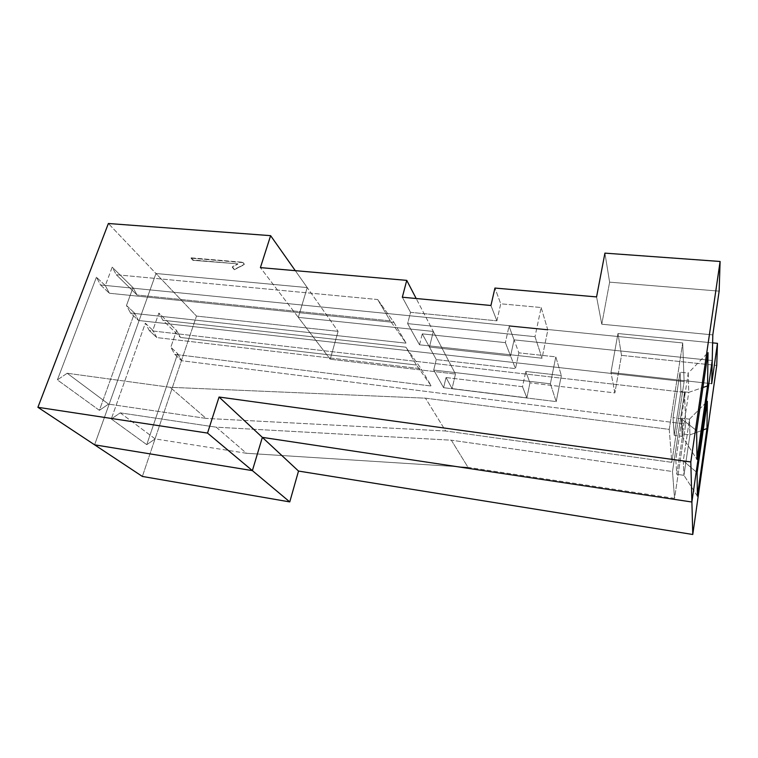 <?xml version="1.0" encoding="UTF-8"?>
<svg xmlns="http://www.w3.org/2000/svg" width="758" height="758" viewBox="0 0 758 758"><rect width="100%" height="100%" fill="white"/><g stroke="black" fill="none" stroke-linecap="round" stroke-linejoin="round"><path stroke-width="0.57" stroke-dasharray="3.79 2.84" d="M514.076 339.868L712.226 360.524L514.076 339.868L509.016 326.186L547.835 330.052L541.146 307.521L500.744 303.797L494.936 288.059L500.744 303.797L496.897 320.824L490.938 305.493L496.897 320.824L410.542 312.334L407.624 323.628L419.515 344.805L422.272 333.871L429.445 347.06L510.57 355.976L514.076 339.868L510.57 355.976L505.387 342.644L509.016 326.186L514.076 339.868L712.226 360.524L514.076 339.868L518.87 352.849L514.076 339.868L510.57 355.976L429.445 347.06L433.32 331.445L429.445 347.06L422.272 333.871L505.387 342.644L510.57 355.976L514.076 339.868M94.598 444.823L155.968 273.505L307.227 287.576L298.301 317.365L433.32 331.445L298.301 317.365L307.227 287.576L155.968 273.505L94.598 444.823L155.968 273.505L108.375 223.506L196.493 316.077L338.096 331.35L330.194 359.235L260.401 267.621L298.301 317.365L433.32 331.445L416.189 298.519L455.492 374.054L330.194 359.235L455.492 374.054L452.062 388.598L526.848 397.836L529.965 382.866L525.739 371.439L561.346 375.523L555.803 356.857L518.87 352.849L515.478 368.615L510.57 355.976L515.478 368.615L518.87 352.849L555.803 356.857L550.384 383.804L433.699 370.056L443.61 387.698L446.045 377.541L452.062 388.598L455.492 374.054L433.32 331.445L429.445 347.06L436.267 359.576L433.699 370.056L436.267 359.576L515.478 368.615L436.267 359.576L429.445 347.06L510.57 355.976L429.445 347.06L433.32 331.445L298.301 317.365L330.194 359.235L338.096 331.35L196.493 316.077L142.371 476.441L196.493 316.077L155.968 273.505L307.227 287.576L295.298 270.663L338.096 331.35L307.227 287.576L298.301 317.365L307.227 287.576L155.968 273.505L94.598 444.823M609.621 282.156L719.143 291.129L609.621 282.156L604.912 253.134L609.621 282.156L601.776 324.225L609.621 282.156M712.804 334.894L601.776 324.225L596.574 296.918L601.776 324.225L712.804 334.894M96.427 277.201L57.381 379.91L99.383 410.334L134.507 313.035L126.482 305.493L133.001 287.633L112.203 267.186L105.296 285.558L96.427 277.201L105.296 285.558L109.37 293.242L393.942 322.415L406.108 343.166L130.518 313.007L138.524 320.482L684.123 381.596L682.702 342.948L100.511 284.961L109.37 293.242L100.511 284.961L96.427 277.201L100.511 284.961L682.702 342.948L669.257 429.379L425.456 398.168L170.105 387.3L67.178 373.258L57.381 379.91L96.427 277.201M402.318 297.221L410.542 312.334L402.318 297.221M496.897 320.824L500.744 303.797L541.146 307.521L535.015 336.685L407.624 323.628L410.542 312.334L496.897 320.824M419.515 344.805L407.624 323.628L535.015 336.685L542.036 358.221L419.515 344.805L542.036 358.221L547.835 330.052L509.016 326.186L505.387 342.644L422.272 333.871L419.515 344.805M390.294 320.861L137.046 295.004L133.001 287.633L126.482 305.493L130.518 313.007L406.108 343.166L390.294 320.861L406.108 343.166L393.942 322.415L377.674 299.533L390.294 320.861L377.674 299.533L116.287 274.718L112.203 267.186L133.001 287.633L137.046 295.004L116.287 274.718L137.046 295.004L390.294 320.861M669.257 429.379L671.787 462.342L445.657 430.999L425.456 398.168L669.257 429.379L682.702 342.948L684.123 381.596L138.524 320.482L134.507 313.035L99.383 410.334L57.381 379.91L67.178 373.258L108.546 404.118L99.383 410.334L108.546 404.118L206.1 418.407L170.105 387.3L425.456 398.168L445.657 430.999L206.1 418.407L445.657 430.999L671.787 462.342L684.123 381.596L671.787 462.342L669.257 429.379M134.507 313.035L138.524 320.482L130.518 313.007L126.482 305.493L134.507 313.035M67.178 373.258L170.105 387.3L206.1 418.407L108.546 404.118L67.178 373.258M674.203 435.319L680.93 391.45L680.078 372.197L673.038 417.639L674.203 435.319L682.134 436.352L688.757 392.35L680.93 391.45L674.203 435.319L673.038 417.639L680.078 372.197L680.93 391.45L688.757 392.35L688.226 373.088L680.078 372.197L688.226 373.088L681.309 418.662L673.038 417.639L681.309 418.662L682.134 436.352L674.203 435.319M682.134 436.352L681.309 418.662L696.649 430.639L681.309 418.662L688.226 373.088L708.019 352.612L688.226 373.088L688.757 392.35L702.931 387.499L688.757 392.35L682.134 436.352L696.972 459.433L682.134 436.352M377.674 299.533L393.942 322.415L109.37 293.242L105.296 285.558L112.203 267.186L116.287 274.718L377.674 299.533M541.146 307.521L547.835 330.052L542.036 358.221L535.015 336.685L541.146 307.521M191.044 258.175L242.825 262.268L191.158 257.843L192.92 260.307L191.044 258.175L192.92 260.307L237.86 263.841L192.92 260.307L237.86 263.841L232.346 266.816L237.747 264.191L232.346 266.816L234.317 269.725L232.232 267.157L234.317 269.725L244.389 264.258L234.317 269.725L244.284 264.608L242.825 262.268L244.284 264.608L242.712 262.609L191.044 258.175M191.158 257.843L242.825 262.268L244.389 264.258L234.421 269.384L232.346 266.816L237.86 263.841L193.044 259.966L191.158 257.843M711.696 383.709L610.957 372.462L614.861 392.909L529.965 382.866L614.861 392.909L621.513 355.369L716.746 365.432L621.513 355.369L617.969 333.539L712.624 342.872L617.969 333.539L610.957 372.462L711.696 383.709M614.861 392.909L610.957 372.462L617.969 333.539L621.513 355.369L614.861 392.909M446.045 377.541L522.518 386.713L526.848 397.836L452.062 388.598L446.045 377.541L443.61 387.698L433.699 370.056L550.384 383.804L556.192 401.607L443.61 387.698L556.192 401.607L561.346 375.523L525.739 371.439L529.965 382.866L526.848 397.836L522.518 386.713L525.739 371.439L522.518 386.713L446.045 377.541M684.521 392.379L149.326 330.573L156.811 337.575L421.097 368.729L431.245 386.021L174.757 354.346L181.579 360.713L685.687 424.054L684.521 392.379L672.488 471.504L451.323 440.199L216.257 427.19L120.266 412.864L111.284 418.956L146.749 444.643L177.666 353.654L170.825 347.211L176.567 330.469L158.886 313.092L152.832 330.289L145.328 323.221L111.284 418.956L145.328 323.221L152.832 330.289L158.886 313.092L176.567 330.469L180.508 337.481L162.875 320.246L158.886 313.092L162.875 320.246L180.508 337.481L416.426 365.024L405.871 347.183L162.875 320.246L405.871 347.183L421.097 368.729L156.811 337.575L152.832 330.289L156.811 337.575L149.326 330.573L145.328 323.221L149.326 330.573L684.521 392.379L685.687 424.054L181.579 360.713L174.757 354.346L170.825 347.211L177.666 353.654L181.579 360.713L177.666 353.654L146.749 444.643L155.191 438.92L246.445 453.275L468.027 467.345L674.544 498.347L685.687 424.054L674.544 498.347L672.488 471.504L684.521 392.379M416.426 365.024L180.508 337.481L176.567 330.469L170.825 347.211L174.757 354.346L431.245 386.021L416.426 365.024L431.245 386.021L421.097 368.729L405.871 347.183L416.426 365.024M675.814 459.869L676.771 474.3L682.835 433.983L682.124 418.226L675.814 459.869L683.28 460.902L683.953 475.323L676.771 474.3L675.814 459.869L682.124 418.226L682.835 433.983L676.771 474.3L683.953 475.323L689.922 434.893L682.835 433.983L689.922 434.893L689.496 419.136L682.124 418.226L689.496 419.136L689.922 434.893L703.244 429.928L689.922 434.893L683.953 475.323L683.28 460.902L689.496 419.136L707.347 401.295L689.496 419.136L683.28 460.902L697.114 472.679L683.28 460.902L675.814 459.869M674.544 498.347L468.027 467.345L451.323 440.199L672.488 471.504L674.544 498.347M120.266 412.864L155.191 438.92L146.749 444.643L111.284 418.956L120.266 412.864L216.257 427.19L246.445 453.275L155.191 438.92L120.266 412.864M468.027 467.345L246.445 453.275L216.257 427.19L451.323 440.199L468.027 467.345M697.369 496.102L683.953 475.323L697.369 496.102M561.346 375.523L556.192 401.607L550.384 383.804L555.803 356.857L561.346 375.523"/><path stroke-width="1.14" d="M712.804 334.894L719.143 291.129L720.1 261.472L690.803 461.963L691.893 502.014L712.226 360.524L712.804 334.894L712.226 360.524L691.893 502.014L262.344 437.366L252.386 470.623L94.598 444.823L252.386 470.623L262.344 437.366L691.893 502.014L690.803 461.963L720.1 261.472L719.143 291.129L712.804 334.894M696.972 459.433L696.649 430.639L708.019 352.612L707.555 385.926L696.972 459.433L707.555 385.926L708.019 352.612L696.649 430.639L696.972 459.433M604.912 253.134L720.1 261.472L604.912 253.134L596.574 296.918L604.912 253.134M596.574 296.918L494.936 288.059L490.938 305.493L402.318 297.221L406.752 280.375L260.401 267.621L270.615 235.662L108.375 223.506L37.9 407.302L207.531 433.083L219.053 397.031L690.803 461.963L219.053 397.031L262.344 437.366L219.053 397.031L207.531 433.083L252.386 470.623L207.531 433.083L37.9 407.302L94.598 444.823L37.9 407.302L108.375 223.506L270.615 235.662L295.298 270.663L270.615 235.662L260.401 267.621L406.752 280.375L416.189 298.519L406.752 280.375L402.318 297.221L490.938 305.493L494.936 288.059L596.574 296.918M702.931 387.499L707.555 385.926L702.931 387.499M691.893 502.014L262.344 437.366L298.51 471.059L692.774 534.494L691.893 502.014L692.774 534.494L716.746 365.432L717.456 343.346L711.696 383.709L712.226 360.524L691.893 502.014L712.226 360.524L711.696 383.709L717.456 343.346L716.746 365.432L692.774 534.494L298.51 471.059L289.764 501.91L142.371 476.441L94.598 444.823L142.371 476.441L289.764 501.91L252.386 470.623L94.598 444.823L252.386 470.623L289.764 501.91L298.51 471.059L262.344 437.366L252.386 470.623L262.344 437.366L691.893 502.014M697.114 472.679L707.347 401.295L706.968 428.535L697.369 496.102L697.114 472.679L697.369 496.102L706.968 428.535L707.347 401.295L697.114 472.679M712.624 342.872L717.456 343.346L712.624 342.872M703.244 429.928L706.968 428.535L703.244 429.928"/></g></svg>
